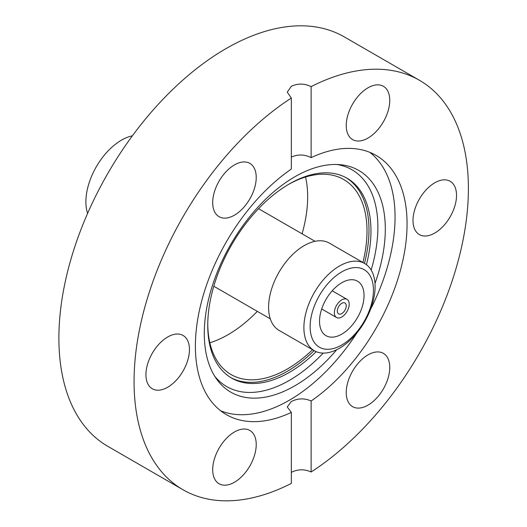 <?xml version="1.0" encoding="UTF-8"?>
<svg xmlns="http://www.w3.org/2000/svg" width="527" height="527" viewBox="0 0 527 527"><rect width="100%" height="100%" fill="white"/><g stroke="black" fill="none" stroke-linecap="round" stroke-linejoin="round"><path stroke-width="0.79" d="M366.423 264.666A115.406 66.633 120 0 0 347.062 178.225A115.406 66.633 120 0 0 289.356 183.936A115.406 66.633 120 0 0 213.962 285.634A115.406 66.633 120 0 0 231.656 378.116A115.406 66.633 120 0 0 289.356 372.398A115.406 66.633 120 0 0 316.193 351.661M336.74 349.704A127.995 73.899 -60 0 1 294.797 385.817A127.995 73.899 -60 0 1 216.485 378.913A127.995 73.899 -60 0 1 216.38 274.396A127.995 73.899 -60 0 1 294.797 176.802A127.995 73.899 -60 0 1 340.172 164.688A127.995 73.899 -60 0 1 375 283.434M336.898 164.49A125.195 72.285 -60 0 1 371.16 270.022M323.203 353.083A125.195 72.285 -60 0 1 289.356 380.395A125.195 72.285 -60 0 1 214.68 376.179M356.983 332.847A149.681 86.421 -60 0 1 289.218 400.303A149.681 86.421 -60 0 1 220.622 410.764M145.933 374.684A30.777 17.766 120 0 0 152.303 388.768A30.777 17.766 120 0 0 176.018 380.527A30.777 17.766 120 0 0 189.457 349.553A30.777 17.766 120 0 0 183.08 335.468A30.777 17.766 120 0 0 159.365 343.709A30.777 17.766 120 0 0 145.933 374.684M212.697 202.599A30.777 17.766 120 0 0 219.074 216.683A30.777 17.766 120 0 0 242.789 208.442A30.777 17.766 120 0 0 256.221 177.467A30.777 17.766 120 0 0 249.851 163.383A30.777 17.766 120 0 0 226.136 171.624A30.777 17.766 120 0 0 212.697 202.599M367.998 138.067A30.777 17.766 120 0 0 388.103 110.947A30.777 17.766 120 0 0 383.386 86.283A30.777 17.766 120 0 0 367.998 87.811A30.777 17.766 120 0 0 347.892 114.926A30.777 17.766 120 0 0 352.609 139.589A30.777 17.766 120 0 0 367.998 138.067M413.003 220.49A30.777 17.766 120 0 0 419.38 234.581A30.777 17.766 120 0 0 443.095 226.333A30.777 17.766 120 0 0 456.527 195.359A30.777 17.766 120 0 0 450.15 181.275A30.777 17.766 120 0 0 426.435 189.516A30.777 17.766 120 0 0 413.003 220.49M346.232 392.575A30.777 17.766 120 0 0 352.609 406.66A30.777 17.766 120 0 0 376.324 398.419A30.777 17.766 120 0 0 389.756 367.444A30.777 17.766 120 0 0 383.386 353.36A30.777 17.766 120 0 0 359.671 361.601A30.777 17.766 120 0 0 346.232 392.575M234.462 482.238A30.777 17.766 120 0 0 254.567 455.117A30.777 17.766 120 0 0 249.851 430.454A30.777 17.766 120 0 0 234.462 431.982A30.777 17.766 120 0 0 214.357 459.096A30.777 17.766 120 0 0 219.074 483.76A30.777 17.766 120 0 0 234.462 482.238M291.339 157.099C297.933 154.147 304.527 154.325 311.121 157.632A149.681 86.421 -60 0 1 376.067 155.393A149.681 86.421 -60 0 1 400.797 268.968A149.681 86.421 -60 0 1 311.121 400.988C304.52 398.037 297.926 398.214 291.339 401.528L287.241 406.969L291.339 412.41A149.681 86.421 -60 0 1 226.386 414.65A149.681 86.421 -60 0 1 201.657 301.075A149.681 86.421 -60 0 1 291.339 169.055L291.339 98.042A236.412 136.493 120 0 0 144.958 306.688A236.412 136.493 120 0 0 183.027 489.761A236.412 136.493 120 0 0 291.339 483.424L291.339 412.41M369.822 152.349A149.681 86.421 -60 0 1 370.521 309.395M311.121 400.988L311.121 472.001A236.412 136.493 120 0 0 457.495 263.362A236.412 136.493 120 0 0 419.433 80.282L344.256 36.883A236.412 136.493 120 0 0 226.05 48.589A236.412 136.493 120 0 0 71.613 256.919A236.412 136.493 120 0 0 107.851 446.356L183.027 489.761M419.433 80.282A236.412 136.493 120 0 0 311.121 86.619C304.52 83.378 297.926 83.266 291.339 86.283L287.241 92.159L291.339 98.042M311.121 472.001C304.52 468.984 297.926 469.096 291.339 472.337M311.121 157.632L311.121 86.619M87.594 213.389A50.361 29.077 -60 0 1 98.529 163.113A50.361 29.077 -60 0 1 132.376 135.828M314.118 350.613A115.406 66.633 -60 0 1 230.674 377.53M305.555 177.013A112.607 65.019 -60 0 1 302.076 233.823M288.361 184.522A112.607 65.019 -60 0 1 343.683 179.503A112.607 65.019 -60 0 1 362.919 262.492M314.323 350.732L279.014 330.35A50.361 29.077 -60 0 1 281.22 268.586A50.361 29.077 -60 0 1 329.375 243.125L364.677 263.507A50.361 29.077 -60 0 1 362.477 325.264A50.361 29.077 -60 0 1 314.323 350.732A50.361 29.077 -60 0 1 316.523 288.967A50.361 29.077 -60 0 1 364.677 263.507M362.207 324.566A44.762 25.843 -60 0 1 317.603 345.982A44.762 25.843 -60 0 1 321.358 292.301A44.762 25.843 -60 0 1 365.969 270.891A44.762 25.843 -60 0 1 362.207 324.566M332.194 290.785L347.029 299.349A10.494 6.06 -60 0 1 346.568 312.215A10.494 6.06 -60 0 1 336.536 317.524A10.494 6.06 -60 0 1 336.997 304.652A10.494 6.06 -60 0 1 347.029 299.349M327.425 297.096A31.475 18.175 -60 0 1 357.523 281.181A31.475 18.175 -60 0 1 356.147 319.777A31.475 18.175 -60 0 1 326.048 335.692A31.475 18.175 -60 0 1 327.425 297.096M338.914 306.167A6.298 3.636 -60 0 1 344.928 302.985A6.298 3.636 -60 0 1 344.658 310.706A6.298 3.636 -60 0 1 338.637 313.888A6.298 3.636 -60 0 1 338.914 306.167M321.701 308.954L336.536 317.524M257.314 311.358A112.607 65.019 -60 0 1 209.858 342.774M312.564 349.717A112.607 65.019 -60 0 1 231.076 374.552A112.607 65.019 -60 0 1 207.757 324.131M346.061 177.665A115.406 66.633 -60 0 1 364.48 263.388M270.279 318.842L213.791 286.227M315.041 241.307L258.553 208.692"/></g></svg>
